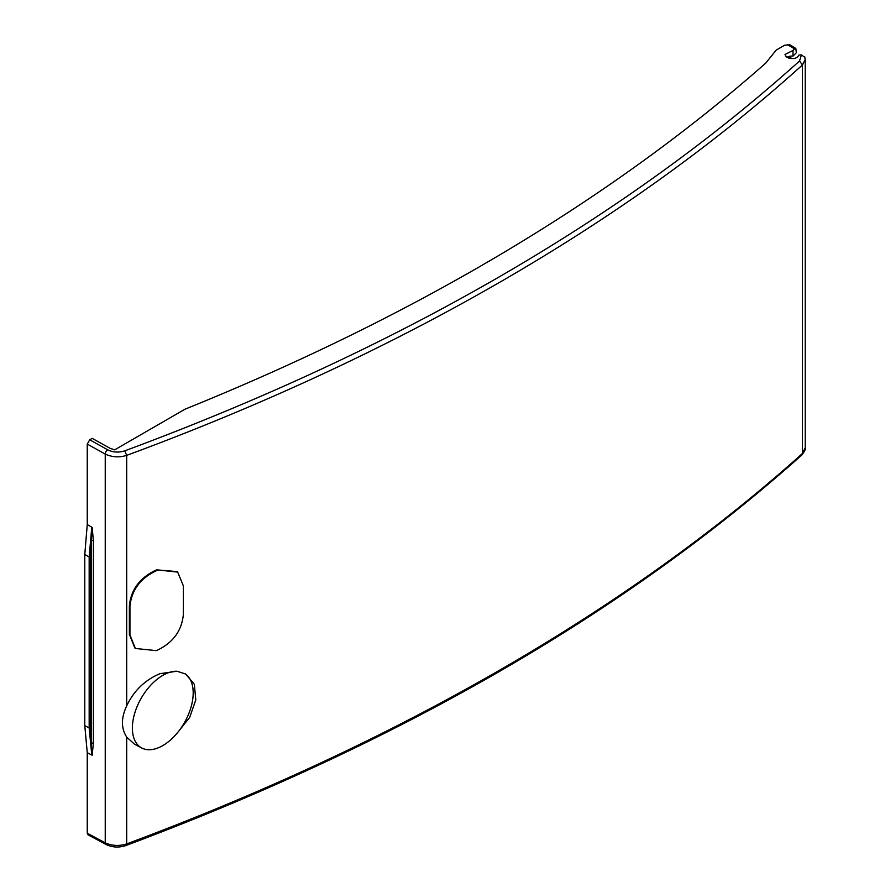 <?xml version="1.0" encoding="UTF-8"?>
<svg xmlns="http://www.w3.org/2000/svg" width="890" height="890" viewBox="0 0 890 890"><rect width="100%" height="100%" fill="white"/><g stroke="black" fill="none" stroke-linecap="round" stroke-linejoin="round"><path stroke-width="1.33" d="M184.909 673.619A43.009 24.82 -60 0 1 176.977 733.338A43.009 24.82 -60 0 1 162.792 745.598A43.009 24.82 -60 0 1 141.833 748.034A43.009 24.82 -60 0 1 134.557 713.758A43.009 24.82 -60 0 1 162.792 675.377A43.009 24.82 -60 0 1 176.977 671.238L160.022 673.663C144.914 680.027 133.8 690.774 126.692 705.904C121.04 717.896 121.04 728.287 126.692 737.087L134.535 744.218M176.977 733.338L189.681 717.407L195.8 699.896L194.343 684.299L185.643 674.03L176.977 671.238M801.679 455.146L801.834 455.035C804.605 451.464 805.728 449.083 805.205 447.893L802.446 453.5A2243.267 1284.715 179.6 0 1 126.692 843.909C119.249 846.234 112.096 845.889 105.242 842.852L105.242 454.089C112.218 457.26 119.36 457.683 126.692 455.368L126.692 705.904M126.692 455.38A2243.267 1305.452 0.4 0 0 802.446 64.959L805.216 59.463M155.672 570.279A2243.345 1295.184 0 0 0 156.729 569.867L177.677 572.092L183.362 585.876L183.362 614.389C181.86 630.621 173.183 642.558 157.319 650.212A2244.391 1295.784 0 0 1 156.239 650.623L135.391 648.476L129.94 634.893L129.94 606.379C131.531 590.226 140.297 578.355 156.239 570.79L155.672 570.279C139.719 577.866 130.952 589.725 129.373 605.879L129.373 634.392L134.824 647.965M177.088 571.591L156.729 569.867M786.971 57.283A6.987 4.027 180 0 1 792.99 56.092L796.339 52.733L795.838 48.472L794.525 48.917L792.99 50.463L785.024 54.457L785.981 56.526L788.451 57.972C793.802 59.274 797.284 58.317 798.92 55.091L801.401 54.857L799.531 61.021C623.111 219.407 398.208 349.347 124.823 450.83C118.737 452.765 113.008 452.42 107.657 449.795L89.723 439.793L92.193 438.37L110.049 448.315L114.688 449.828L185.009 409.2C416.62 315.527 610.173 200.183 765.678 63.179L776.169 50.118L784.613 45.234L789.886 44.8M792.99 50.463L792.99 56.092M804.827 57.361L801.401 54.857M788.662 56.537L791.966 58.562M89.723 439.793L87.253 444.077L87.253 524.577L84.784 554.514L84.784 725.595L87.253 752.684L87.253 833.185L105.242 842.852A3.493 1.98 -61.7 0 0 105.977 844.465C112.307 847.48 118.993 847.825 126.035 845.5L126.692 843.909L126.692 737.087M88.01 834.809L87.253 833.185M87.253 752.684L92.137 755.21L93.406 743.261L93.406 540.742L92.137 527.403L87.253 524.577M93.406 540.742A1.402 0.801 0 0 0 91.525 540.72L91.781 527.203L89.167 556.918L90.58 556.94L91.525 540.72L91.525 743.239A1.402 0.801 180 0 1 93.406 743.261M91.781 755.065L90.58 727.987L89.167 727.987L91.781 755.065M84.784 725.595L89.167 727.987L89.167 556.918L84.784 554.514M157.319 570.368A2244.391 1295.784 180 0 1 156.239 570.79M799.531 61.021L802.446 64.959L802.446 453.5L801.834 455.024C625.036 612.798 399.766 742.95 126.035 845.489M787.372 44.5L794.525 48.917M124.823 450.83L126.692 455.368M107.657 449.795A3.493 1.947 119.1 0 0 105.242 454.089L87.253 444.077M90.58 727.987L90.58 556.94M129.94 606.379L129.373 605.879M129.373 634.392L129.94 634.893M141.833 748.034L134.524 744.218M805.216 448.093L805.216 59.519M805.205 59.686L804.694 56.582M105.988 844.465L88.032 834.809M795.816 48.472L789.775 44.734M134.768 647.92L135.347 648.432M177.043 571.558L177.633 572.048"/></g></svg>
